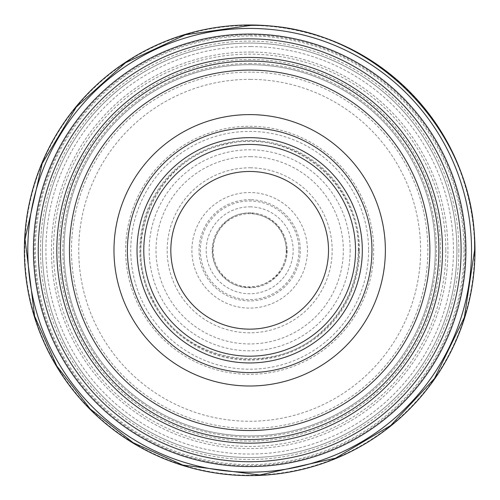 <?xml version="1.0" encoding="UTF-8"?>
<svg xmlns="http://www.w3.org/2000/svg" width="500" height="500" viewBox="0 0 500 500"><rect width="100%" height="100%" fill="white"/><g stroke="black" fill="none" stroke-linecap="round" stroke-linejoin="round"><path stroke-width="0.38" stroke-dasharray="2.5 1.88" d="M373.681 250.738A124.012 124.012 0 0 0 250.75 126.3A124.012 124.012 0 0 0 125.662 249.438A124.012 124.012 0 0 0 249.019 374.312A124.012 124.012 0 0 0 373.681 250.738M359.506 250.812A109.838 109.838 0 0 0 250.75 140.475A109.838 109.838 0 0 0 139.838 249.412A109.838 109.838 0 0 0 248.969 360.138A109.838 109.838 0 0 0 359.506 250.812M250.75 72.131A178.181 178.181 0 0 0 71.494 249.537A178.181 178.181 0 0 0 249.206 428.488A178.181 178.181 0 0 0 427.85 250.456A178.181 178.181 0 0 0 250.75 72.131M250.75 59.481A190.825 190.825 0 0 0 58.844 249.556A190.825 190.825 0 0 0 249.25 441.131A190.825 190.825 0 0 0 440.494 250.394A190.825 190.825 0 0 0 250.75 59.481M250.75 34.913A215.394 215.394 0 0 0 34.275 249.6A215.394 215.394 0 0 0 249.338 465.7A215.394 215.394 0 0 0 465.062 250.263A215.394 215.394 0 0 0 250.75 34.913M250.75 25.412A224.9 224.9 0 0 0 24.775 249.619A224.9 224.9 0 0 0 249.369 475.2A224.9 224.9 0 0 0 474.569 250.212A224.9 224.9 0 0 0 250.75 25.412M250.75 46.556A203.75 203.75 0 0 0 45.919 249.581A203.75 203.75 0 0 0 249.3 454.056A203.75 203.75 0 0 0 453.419 250.325A203.75 203.75 0 0 0 250.75 46.556M250.75 52.05A198.256 198.256 0 0 0 51.413 249.569A198.256 198.256 0 0 0 249.275 448.562A198.256 198.256 0 0 0 447.925 250.35A198.256 198.256 0 0 0 250.75 52.05M250.75 63.475A186.831 186.831 0 0 0 62.838 249.55A186.831 186.831 0 0 0 249.237 437.137A186.831 186.831 0 0 0 436.5 250.413A186.831 186.831 0 0 0 250.75 63.475M250.75 79.369A170.944 170.944 0 0 0 78.731 249.519A170.944 170.944 0 0 0 249.181 421.25A170.944 170.944 0 0 0 420.613 250.494A170.944 170.944 0 0 0 250.75 79.369M250.75 156.662A93.65 93.65 0 0 0 156.025 249.387A93.65 93.65 0 0 0 248.912 343.95A93.65 93.65 0 0 0 343.319 250.9A93.65 93.65 0 0 0 250.75 156.662M250.75 167.819A82.5 82.5 0 0 0 167.175 249.369A82.5 82.5 0 0 0 248.875 332.8A82.5 82.5 0 0 0 332.163 250.956A82.5 82.5 0 0 0 250.75 167.819M250.75 192.537A57.781 57.781 0 0 0 191.9 249.325A57.781 57.781 0 0 0 248.787 308.081A57.781 57.781 0 0 0 307.444 251.088A57.781 57.781 0 0 0 250.75 192.537M250.75 199.688A50.631 50.631 0 0 0 199.05 249.312A50.631 50.631 0 0 0 248.762 300.925A50.631 50.631 0 0 0 300.294 251.125A50.631 50.631 0 0 0 250.75 199.688M250.75 212.838A37.487 37.487 0 0 0 212.2 249.288A37.487 37.487 0 0 0 248.719 287.781A37.487 37.487 0 0 0 287.144 251.194A37.487 37.487 0 0 0 250.75 212.838M250.75 206.856A43.463 43.463 0 0 0 206.219 249.3A43.463 43.463 0 0 0 248.738 293.756A43.463 43.463 0 0 0 293.125 251.163A43.463 43.463 0 0 0 250.75 206.856M362.306 250.306A112.631 112.631 0 0 1 193.35 347.85A112.631 112.631 0 0 1 193.35 152.762A112.631 112.631 0 0 1 362.306 250.306M438.894 250.306A189.225 189.225 0 0 1 155.056 414.181A189.225 189.225 0 0 1 155.056 86.431A189.225 189.225 0 0 1 438.894 250.306M435.288 250.306A185.619 185.619 0 0 1 156.856 411.056A185.619 185.619 0 0 1 156.856 89.556A185.619 185.619 0 0 1 435.288 250.306A185.619 185.619 0 0 1 156.856 411.056A185.619 185.619 0 0 1 156.856 89.556A185.619 185.619 0 0 1 435.288 250.306A185.619 185.619 0 0 1 156.856 411.056A185.619 185.619 0 0 1 156.856 89.556A185.619 185.619 0 0 1 435.288 250.306M465.925 250.306A216.256 216.256 0 0 1 141.544 437.587A216.256 216.256 0 0 1 141.544 63.025A216.256 216.256 0 0 1 465.925 250.306A216.256 216.256 0 0 1 141.544 437.587A216.256 216.256 0 0 1 141.544 63.025A216.256 216.256 0 0 1 465.925 250.306M456.912 250.306A207.244 207.244 0 0 1 146.044 429.787A207.244 207.244 0 0 1 146.044 70.825A207.244 207.244 0 0 1 456.912 250.306A207.244 207.244 0 0 1 146.044 429.787A207.244 207.244 0 0 1 146.044 70.825A207.244 207.244 0 0 1 456.912 250.306A207.244 207.244 0 0 1 146.044 429.787A207.244 207.244 0 0 1 146.044 70.825A207.244 207.244 0 0 1 456.912 250.306M358.706 250.306A109.038 109.038 0 0 1 195.15 344.738A109.038 109.038 0 0 1 195.15 155.875A109.038 109.038 0 0 1 358.706 250.306M463.994 250.306A214.325 214.325 0 0 1 142.506 435.919A214.325 214.325 0 0 1 142.506 64.694A214.325 214.325 0 0 1 463.994 250.306M458.85 250.306A209.175 209.175 0 0 1 145.081 431.456A209.175 209.175 0 0 1 145.081 69.15A209.175 209.175 0 0 1 458.85 250.306M445.819 250.306A196.15 196.15 0 0 1 151.594 420.175A196.15 196.15 0 0 1 151.594 80.438A196.15 196.15 0 0 1 445.819 250.306M368.581 250.306A118.912 118.912 0 0 1 190.212 353.288A118.912 118.912 0 0 1 190.212 147.325A118.912 118.912 0 0 1 368.581 250.306M350.175 250.306A100.5 100.5 0 0 1 199.419 337.344A100.5 100.5 0 0 1 199.419 163.269A100.5 100.5 0 0 1 350.175 250.306M298.994 250.306A49.325 49.325 0 0 1 225.006 293.019A49.325 49.325 0 0 1 225.006 207.594A49.325 49.325 0 0 1 298.994 250.306M286.25 250.306A36.581 36.581 0 0 1 231.381 281.988A36.581 36.581 0 0 1 231.381 218.625A36.581 36.581 0 0 1 286.25 250.306M286.737 251.194C287.75 282.987 243.331 300.087 222.763 275.819C199.625 253.994 219.056 210.544 250.75 213.238C273.1 216.075 285.094 228.731 286.737 251.194M358.338 250.306C360.119 181.213 288.762 127.331 225.963 144.256C158.713 156.781 119.631 239.838 152.844 299.637C181.706 361.662 271.869 378.862 321.531 331.819C345.475 309.919 357.744 282.75 358.338 250.306"/><path stroke-width="0.75" d="M250.75 25A225.306 225.306 0 0 0 24.362 249.619A225.306 225.306 0 0 0 249.369 475.613A225.306 225.306 0 0 0 474.975 250.212A225.306 225.306 0 0 0 250.75 25M250.75 28.431A221.875 221.875 0 0 0 27.794 249.613A221.875 221.875 0 0 0 249.363 472.181A221.875 221.875 0 0 0 471.544 250.231A221.875 221.875 0 0 0 250.75 28.431M362.306 250.306A112.631 112.631 0 0 1 193.35 347.85A112.631 112.631 0 0 1 193.35 152.762A112.631 112.631 0 0 1 362.306 250.306M385.369 250.306A135.7 135.7 0 0 1 181.819 367.825A135.7 135.7 0 0 1 181.819 132.787A135.7 135.7 0 0 1 385.369 250.306M429.881 250.306A180.212 180.212 0 0 1 159.562 406.375A180.212 180.212 0 0 1 159.562 94.237A180.212 180.212 0 0 1 429.881 250.306M438.894 250.306A189.225 189.225 0 0 1 155.056 414.181A189.225 189.225 0 0 1 155.056 86.431A189.225 189.225 0 0 1 438.894 250.306M465.925 250.306A216.256 216.256 0 0 1 141.544 437.587A216.256 216.256 0 0 1 141.544 63.025A216.256 216.256 0 0 1 465.925 250.306M328.512 250.306A78.844 78.844 0 0 1 210.25 318.587A78.844 78.844 0 0 1 210.25 182.025A78.844 78.844 0 0 1 328.512 250.306M355.544 250.306A105.875 105.875 0 0 1 196.731 342A105.875 105.875 0 0 1 196.731 158.613A105.875 105.875 0 0 1 355.544 250.306A105.875 105.875 0 0 1 196.731 342A105.875 105.875 0 0 1 196.731 158.613A105.875 105.875 0 0 1 355.544 250.306M371.95 250.306A122.281 122.281 0 0 1 188.531 356.206A122.281 122.281 0 0 1 188.531 144.406A122.281 122.281 0 0 1 371.95 250.306M442.531 250.306A192.862 192.862 0 0 1 153.238 417.331A192.862 192.862 0 0 1 153.238 83.281A192.862 192.862 0 0 1 442.531 250.306M461.1 250.306A211.425 211.425 0 0 1 143.956 433.406A211.425 211.425 0 0 1 143.956 67.206A211.425 211.425 0 0 1 461.1 250.306M474.594 250.212L464.35 317.413L434.5 378.481L390.775 425.462L335.556 458.188L259.806 475L182.844 465.075L133.138 442.688L90.275 409L56.781 365.994L34.613 316.188L25.025 239.181L42.169 163.506L76.356 106.95L125.487 62.769L185.344 34.781L250.75 25.387C370.5 22.881 477.625 130.481 474.594 250.212"/></g></svg>
